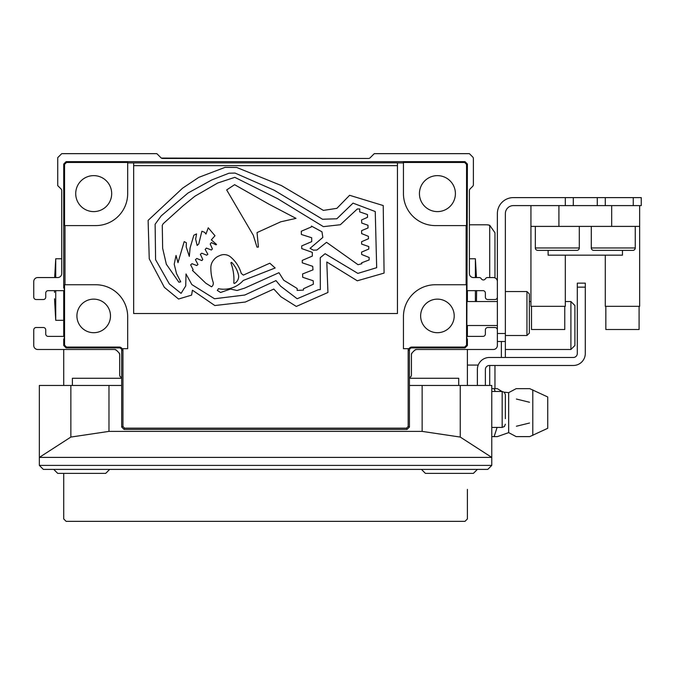 <?xml version="1.0" encoding="UTF-8"?>
<svg xmlns="http://www.w3.org/2000/svg" width="675" height="675" viewBox="0 0 675 675"><rect width="100%" height="100%" fill="white"/><g stroke="black" fill="none" stroke-linecap="round" stroke-linejoin="round"><path stroke-width="1.01" d="M409.438 377.435A2.396 2.396 0 0 0 411.438 375.072L411.438 354.476L412.138 352.78A2.396 2.396 0 0 0 411.438 354.476L412.138 352.78L414.762 350.165M410.822 376.684L410.299 377.114M416.433 349.49L414.737 350.19A2.396 2.396 0 0 1 416.433 349.49L493.374 349.49A3.999 3.999 0 0 0 497.365 345.49L497.365 329.906A2.396 2.396 0 0 0 494.969 327.51L487.78 327.51A2.396 2.396 0 0 0 485.376 329.906L485.376 333.982A2.396 2.396 0 0 1 482.979 336.378L466.83 336.378A2.396 2.396 0 0 1 466.805 336.378M120.116 376.448L120.817 377.106L120.116 376.448M63.728 385.459L63.728 349.49L63.728 385.459L63.728 349.49L114.691 349.49L116.387 350.19L118.977 352.78L119.678 354.476L118.977 352.78L119.678 354.476L118.977 352.78L119.678 354.476L118.977 352.78L119.678 354.476L119.678 375.072A2.396 2.396 0 0 0 121.677 377.435M64.294 336.378A2.396 2.396 0 0 0 64.311 336.378L48.136 336.378A2.396 2.396 0 0 1 45.74 333.982L45.74 329.906A2.396 2.396 0 0 0 43.343 327.51L36.146 327.51A2.396 2.396 0 0 0 33.75 329.906L33.75 345.49A3.999 3.999 0 0 0 37.749 349.49L114.691 349.49L116.387 350.19L115.518 349.642M119.087 352.907L119.391 353.337M466.805 290.655A2.396 2.396 0 0 1 466.83 290.655L482.979 290.655A2.396 2.396 0 0 1 485.376 293.06L485.376 297.135A2.396 2.396 0 0 0 487.78 299.531L494.969 299.531A2.396 2.396 0 0 0 497.365 297.135L497.365 281.543A3.999 3.999 0 0 0 493.374 277.552L487.536 277.552A2.396 2.396 0 0 0 485.46 278.75A2.396 2.396 0 0 1 481.3 278.75A2.396 2.396 0 0 0 479.225 277.552L473.386 277.552A3.999 3.999 0 0 1 469.395 273.552L469.395 190.612A2.396 2.396 0 0 1 470.095 188.916L472.686 186.325A2.396 2.396 0 0 0 473.386 184.629L473.386 158.642A2.396 2.396 0 0 0 472.686 156.946L469.395 153.655L374.271 153.655L370.178 157.748A2.396 2.396 0 0 1 368.483 158.448L162.641 158.448A2.396 2.396 0 0 1 160.945 157.748L156.845 153.655L61.729 153.655L57.729 157.646L57.729 185.625L61.028 188.916A2.396 2.396 0 0 1 61.729 190.612L61.729 273.552A3.999 3.999 0 0 1 57.729 277.552L37.749 277.552A3.999 3.999 0 0 0 33.75 281.543L33.75 297.135A2.396 2.396 0 0 0 36.146 299.531L43.343 299.531A2.396 2.396 0 0 0 45.74 297.135L45.74 293.06A2.396 2.396 0 0 1 48.136 290.655L64.294 290.655A2.396 2.396 0 0 0 64.294 290.655M116.387 350.19A2.396 2.396 0 0 0 114.691 349.49M119.678 375.072L119.678 354.476A2.396 2.396 0 0 0 118.977 352.78M409.438 378.27L458.722 378.27L458.722 385.459M72.394 385.459L72.394 378.27L121.677 378.27M467.395 385.459L467.395 349.49M467.395 336.378L467.395 325.51M467.395 301.531L467.395 290.655M63.728 518.948L63.728 473.386L63.728 518.948L66.125 521.345L464.999 521.345L467.395 518.948L467.395 489.375M63.728 290.655L63.728 336.378M366.28 158.448L161.359 158.077M529.343 301.531L530.938 301.531M565.312 301.531L570.907 301.531L570.907 349.49L505.364 349.49M570.907 301.531L574.906 305.53L574.906 345.49L570.907 349.49M467.395 365.074L478.221 365.074M573.303 205.605L573.303 197.615L565.312 197.615L565.312 205.605L513.354 205.605A7.99 7.99 0 0 0 505.364 213.604A7.99 7.99 0 0 1 513.354 205.605A7.99 7.99 0 0 0 505.364 213.604L505.364 357.48M501.365 341.499L501.365 357.48M488.683 224.977L486.979 224.792L489.712 225.273L494.969 232.782L489.712 225.273L489.712 277.552M469.395 224.792L486.979 224.792M494.969 232.782L494.969 277.881M494.969 365.479L494.969 388.665M55.73 277.552L55.73 258.761L54.667 277.552M54.481 290.655L54.498 292.402M63.728 320.313L55.73 320.313L55.73 290.655M63.728 473.386L63.728 489.375M475.386 301.531L475.386 290.655M475.386 277.552L475.386 258.761L469.395 258.761M476.634 290.655L476.449 301.531M110.489 315.917A16.782 16.782 0 0 0 93.698 299.135A16.782 16.782 0 0 0 76.916 315.917A16.782 16.782 0 0 0 93.698 332.707A16.782 16.782 0 0 0 110.489 315.917M454.208 315.917A16.782 16.782 0 0 0 437.417 299.135A16.782 16.782 0 0 0 420.635 315.917A16.782 16.782 0 0 0 437.417 332.707A16.782 16.782 0 0 0 454.208 315.917M111.687 193.615A17.989 17.989 0 0 0 93.698 175.635A17.989 17.989 0 0 0 75.718 193.615A17.989 17.989 0 0 0 93.698 211.604A17.989 17.989 0 0 0 111.687 193.615M455.406 193.615A17.989 17.989 0 0 0 437.417 175.635A17.989 17.989 0 0 0 419.437 193.615A17.989 17.989 0 0 0 437.417 211.604A17.989 17.989 0 0 0 455.406 193.615M409.033 348.688L408.535 348.688L409.033 348.688A3.232 3.232 0 0 1 411.843 347.06L464.653 347.06L466.56 345.153L466.56 284.74L435.417 284.74A31.97 31.97 0 0 0 403.448 316.718L403.448 348.688L408.535 348.688A3.67 3.67 0 0 0 408.173 350.291L408.173 426.499L406.519 428.152L124.605 428.152L122.951 426.499L122.951 350.291A3.67 3.67 0 0 0 122.58 348.688L127.676 348.688L127.676 316.718A31.97 31.97 0 0 0 95.698 284.74L64.555 284.74L64.555 345.153L66.471 347.06L119.281 347.06L119.281 347.895A2.396 2.396 0 0 1 121.677 350.291L121.677 427.03L124.073 429.427L407.042 429.427L409.438 427.03L409.438 350.291A2.396 2.396 0 0 1 411.843 347.895L464.999 347.895L467.395 345.49L467.395 338.985L466.805 338.74L467.395 164.042L464.999 161.646L66.125 161.646L63.728 164.042L63.728 288.056L64.311 288.301L64.311 338.74L63.728 338.985L63.728 345.49L66.125 347.895L119.281 347.895M122.082 348.688A3.232 3.232 0 0 0 119.281 347.06M95.698 225.593A31.97 31.97 0 0 0 127.676 193.615L127.676 162.472L66.471 162.472L64.555 164.388L64.555 225.593L95.698 225.593M403.448 193.615A31.97 31.97 0 0 0 435.417 225.593L466.56 225.593L466.56 164.388L464.653 162.472L403.448 162.472L403.448 193.615M133.667 162.911L133.667 313.521L397.448 313.521L397.448 162.835L127.676 162.911M64.994 225.593L64.994 284.74M466.121 284.74L466.121 225.593M403.448 162.911L397.448 162.911M408.173 426.499L409.438 427.03M406.519 428.152L407.042 429.427M124.605 428.152L124.073 429.427M122.951 426.499L121.677 427.03M464.653 162.472L464.999 161.646M66.471 162.472L66.125 161.646M466.56 345.153L467.395 345.49M466.56 164.388L467.395 164.042M64.555 164.388L63.728 164.042M64.555 345.153L63.728 345.49M464.653 347.06L464.999 347.895M66.471 347.06L66.125 347.895M497.087 427.427L494.142 436.615L497.332 436.615L508.663 432.633L508.663 392.648L504.208 392.192M491.771 388.657L497.332 388.657L494.142 388.657L495.18 391.458M508.663 432.633L516.173 436.615L529.74 436.615L547.729 428.304L547.729 396.968L529.74 388.657L516.173 388.657L508.663 392.648M516.4 426.229L529.512 423.031L516.4 426.229M505.364 418.669L505.364 394.656L505.364 418.669M516.4 399.043L529.512 402.258L516.4 399.043M494.142 436.615L491.771 436.615M53.73 469.395L57.729 473.386L105.688 473.386L109.688 469.395M421.428 469.395L425.427 473.386L473.386 473.386L477.385 469.395M460.257 437.071L460.257 385.459L491.771 385.459L491.771 457.405L39.344 457.405L39.344 465.396L43.343 469.395L39.344 465.396L491.771 465.396L487.78 469.395L491.771 465.396L491.771 457.405L460.257 437.071L422.145 431.384L108.979 431.384L70.858 437.071L39.344 457.405L39.344 385.459L121.677 385.459M487.78 469.395L43.343 469.395M460.257 385.459L409.438 385.459M585.292 283.146L585.292 287.145L577.302 287.145L577.302 283.146L585.292 283.146M577.302 287.145L577.302 353.489A3.999 3.999 0 0 1 573.303 357.48L489.375 357.48A11.99 11.99 0 0 0 477.385 369.47L477.385 385.459M485.376 385.459L485.376 369.47A3.999 3.999 0 0 1 489.375 365.479L573.303 365.479A11.99 11.99 0 0 0 585.292 353.489L585.292 287.145M565.312 197.615L513.354 197.615A15.989 15.989 0 0 0 497.365 213.604L497.365 333.501L505.364 333.501M526.947 291.541L526.947 335.5L529.343 333.104L529.343 293.937L529.343 301.978L529.343 293.937L526.947 291.541L505.364 291.541M529.343 325.055L529.343 319.292M605.281 197.615L605.281 205.605L641.25 205.605L641.25 197.615L597.282 197.615L597.282 205.605M573.303 197.615L597.282 197.615M505.364 341.499L497.365 341.499M537.739 250.374L576.906 250.374L537.739 250.374A2.396 2.396 0 0 1 535.334 247.97L535.334 226.395M576.906 250.374A2.396 2.396 0 0 0 579.302 247.97L579.302 226.395M593.688 250.374L632.855 250.374L593.688 250.374A2.396 2.396 0 0 1 591.292 247.97L591.292 226.395M632.855 250.374A2.396 2.396 0 0 0 635.251 247.97L635.251 226.395M639.09 306.323L639.09 329.51L605.838 329.51L605.838 306.323M564.756 306.323L564.756 329.51L531.503 329.51L531.503 306.323M639.655 205.605L639.655 306.323L605.281 306.323L605.281 255.167M565.312 255.167L565.312 306.323L530.938 306.323L530.938 205.605M639.655 226.395L611.677 226.395L611.677 205.605L558.917 205.605L558.917 226.395L530.938 226.395M548.125 250.374L548.125 255.167L622.468 255.167L622.468 250.374M558.917 226.395L611.677 226.395M233.812 282.901A0.515 0.515 0 0 0 234.571 283.382A8.016 8.016 0 0 0 238.663 275.906A26.291 26.291 0 0 0 231.795 262.533A0.515 0.515 0 0 0 230.951 263.064A46.82 46.82 0 0 1 233.812 282.901M223.771 289.229A26.072 26.072 0 0 0 243.278 280.454L275.155 267.983L269.806 263.199L243.354 275.113L241.253 273.417A33.151 33.151 0 0 0 231.078 257.403A10.193 10.193 0 0 0 219.147 255.876A11.88 11.88 0 0 0 213.924 259.706A11.998 11.998 0 0 0 210.87 268.76A44.263 44.263 0 0 0 213.072 281.981A4.202 4.202 0 0 1 211.545 286.808L205.824 283.213L192.476 270.439L193.143 269.679L190.645 264.878L192.004 263.697L196.703 265.545L197.986 264.549L195.421 259.706L196.796 258.466L201.859 260.584L202.787 259.47L200.365 254.289L201.766 253.176L206.651 255.192L207.866 254.289L205.158 249.446L206.373 248.088L211.385 250.012L212.422 248.923L210.195 244.004L211.385 242.603L216.084 244.839L216.515 244.434L211.334 239.853L214.988 235.744L208.246 227.787L205.968 234.056L204.609 232.318L201.884 231.23L198.745 243.979L197.134 245.455L195.657 239.136L196.56 233.887L193.835 235.246L190.105 247.902L189.321 256.424L186.207 246.974L186.376 242.772L184.191 241.608L177.989 262.676L176.04 255.428L174.218 264.237L176.538 273.67L180.748 281.863L178.892 282.218L166.354 264.262L162.65 248.307L162.27 225.34L163.198 223.703L183.119 205.748L194.923 196.197L217.679 183.018L234.824 177.339L277.762 198.762L323.384 226.648L340.36 224.724L357.32 208.98L359.767 208.98L359.691 211.874L367.487 214.557L367.512 217.333L361.572 219.949L361.741 223.062L367.985 225.264L368.027 227.956L361.598 230.639L361.64 233.584L368.407 236.334L368.483 238.756L361.598 241.701L361.64 244.08L368.812 246.569L368.769 249.067L361.572 252.104L361.665 254.483L369.149 257.47L369.149 259.942L361.572 262.82L361.859 263.697L358.054 264.718L326.54 242.317L316.853 250.062L313.36 250.155L310.061 248.349L322.836 237.431L321.958 231.795L311.411 226.074L311.411 226.927L301.295 231.23L301.387 234.487L311.698 237.76L311.698 241.658L301.725 245.903L301.725 248.586L312.314 252.366L312.314 256.095L302.248 260.39L302.29 262.837L312.719 266.33L312.981 269.865L302.577 273.957L302.721 277.298L313.217 280.766L313.36 284.217L303.429 288.773L303.455 290.107L297.16 290.41L297.16 288.487L283.719 280.226L278.969 272.692L244.443 288.2L237.026 290.486L230.479 289.06L220.573 292.477L217.308 290.427A10.842 10.842 0 0 0 218.438 288.681A26.072 26.072 0 0 0 223.771 289.229M133.667 165.645L397.448 165.645L397.448 313.521L133.667 313.521L133.667 165.645M357.294 280.792L384.083 273.097L383.231 205.554L349.599 195.294L336.892 208.339L323.384 210.398L281.492 185.608L236.748 167.484L225.062 167.366L198.838 177.339L182.596 188.173L148.112 220.379L149.251 258.846L164.354 287.348L178.563 299.033L191.599 295.118L192.426 290.199L214.827 305.539L245.346 302.029L273.797 289.06L280.918 296.755L296.308 306.442L327.94 292.477L326.801 261.984L357.294 280.792M325.088 253.716L357.868 273.383L376.675 267.688L375.249 211.545L353.025 203.133L336.85 218.784L322.523 219.24L274.075 190.164L235.035 173.07L228.952 173.213L211.764 179.955L188.013 193.016L161.173 215.907L155.123 224.243L155.596 259.706L169.366 283.973L181.077 293.38L185.735 285.922L186.013 273.957L191.835 284.572L214.515 298.747L244.747 295.043L275.982 280.606L280.657 286.208L297.16 298.747L318.279 289.727L320.321 289.6L320.245 257.707L325.088 253.716M257.048 232.58L280.775 221.797L296.021 218.379L269.021 204.23L234.605 184.68L226.673 189.928L253.277 235.246L256.981 247.143L258.407 247.05L257.048 232.58M489.712 365.479L489.712 385.459M411.843 347.06L411.843 347.895M408.173 350.291L409.438 350.291M122.951 350.291L121.677 350.291M532.794 435.426L532.794 389.855M505.364 424.229L504.411 426.507L502.166 427.427L502.166 391.458L491.771 391.458M70.858 437.071L70.858 385.459M108.979 431.384L108.979 385.459M422.145 431.384L422.145 385.459M633.26 205.605L633.26 197.615M591.292 247.97L635.251 247.97M535.334 247.97L579.302 247.97M61.729 258.761L55.73 258.761M476.449 277.552L475.386 258.761M54.532 298.772L55.73 320.313M497.332 388.657L501.913 391.458M502.166 427.427L491.771 427.427M502.166 391.458L504.411 392.377L505.364 394.656M526.947 335.5L505.364 335.5M497.365 325.51L466.805 325.51M497.365 301.531L466.805 301.531"/></g></svg>
